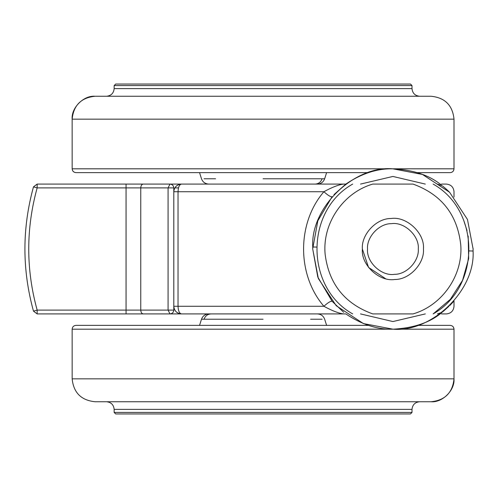 <?xml version="1.0" encoding="UTF-8"?>
<svg xmlns="http://www.w3.org/2000/svg" width="498" height="498" viewBox="0 0 498 498"><rect width="100%" height="100%" fill="white"/><g stroke="black" fill="none" stroke-linecap="round" stroke-linejoin="round"><path stroke-width="0.75" d="M173.796 306.463L173.796 310.098C173.565 312.402 172.289 313.672 169.986 313.914L37.163 313.914L33.484 311.132C22.068 269.711 22.068 228.289 33.484 186.868L37.163 184.086L169.986 184.086L168.075 187.902L126.056 187.902L126.056 310.098L168.075 310.098L168.075 187.902L173.796 187.902C173.553 185.598 172.283 184.328 169.98 184.086C172.289 184.328 173.565 185.598 173.808 187.902L173.796 191.537M151.878 184.086L181.453 184.086M173.796 310.098C173.553 312.402 172.283 313.672 169.98 313.914L168.075 310.098L173.808 310.098L173.808 306.681L173.808 310.098C173.572 312.408 172.302 313.684 169.986 313.914M263.075 184.086L126.056 184.086L126.056 187.902L37.163 187.902C25.933 228.632 25.933 269.368 37.163 310.098L126.056 310.098L126.056 313.914L208.774 313.914C205.213 314.12 202.786 315.888 201.503 319.224L204.056 319.224C205.294 315.894 207.616 314.126 211.028 313.914M450.173 172.625L417.361 172.625M368.458 172.625L75.982 172.625C73.679 172.383 72.403 171.113 72.16 168.81L72.148 168.81C72.384 171.119 73.654 172.395 75.964 172.625M450.186 172.625C452.501 172.395 453.771 171.119 454.008 168.81L454.008 119.165C452.595 105.302 444.957 97.664 431.094 96.257L95.062 96.257C81.193 97.664 73.561 105.302 72.148 119.165L453.989 119.165M106.516 96.257C111.116 95.778 113.662 93.232 114.154 88.619L114.154 85.563L115.679 84.038L410.477 84.038L412.002 85.563L114.154 85.563M419.64 96.257C415.039 95.778 412.493 93.232 412.002 88.619L114.154 88.619M394.46 274.336C381.673 276.421 366.285 262.247 367.53 249C366.528 237.104 379.046 223.453 391.36 223.664C404.146 221.579 419.534 235.753 418.289 249C419.291 260.896 406.773 274.547 394.46 274.336M423.456 249C424.663 263.317 409.593 279.745 394.777 279.49C379.383 282.005 360.863 264.942 362.363 249C361.156 234.683 376.227 218.255 391.042 218.51C406.436 215.995 424.956 233.058 423.456 249M385.489 278.637L368.557 267.445L362.363 249M413.06 313.914L372.759 313.914C344.772 303.768 328.904 283.922 325.15 254.391C322.15 223.608 343.066 192.726 372.759 184.086L413.06 184.086C441.57 194.494 457.469 214.781 460.762 244.954C463.09 275.319 442.292 305.386 413.06 313.914M352.677 313.914C305.106 287.246 305.106 210.754 352.677 184.086C305.106 210.754 305.106 287.246 352.677 313.914M433.142 184.086C480.713 210.754 480.713 287.246 433.142 313.914L450.36 299.317L462.561 280.324L468.674 258.593L468.17 236.021M463.706 220.365L467.018 230.555M263.075 313.914L317.375 313.914C320.942 314.12 323.37 315.888 324.652 319.224L326.62 325.375M72.148 378.835C73.561 392.698 81.193 400.336 95.062 401.743L431.081 401.743C442.417 402.77 455.016 390.171 453.989 378.835L72.16 378.835L72.148 329.19C72.384 326.881 73.654 325.605 75.964 325.375L368.458 325.375M417.361 325.375L450.173 325.375C452.477 325.617 453.746 326.887 453.989 329.19L454.008 329.19C453.771 326.881 452.501 325.605 450.186 325.375M431.081 401.743L431.094 401.743C444.957 400.336 452.595 392.698 454.008 378.835L453.989 378.835M419.64 401.743C415.039 402.222 412.493 404.768 412.002 409.381L412.002 412.437L410.477 413.963L115.679 413.963L114.154 412.437L412.002 412.437M106.516 401.743C111.116 402.222 113.662 404.768 114.154 409.381L412.002 409.381M115.679 413.963L263.075 413.963M312.719 249L312.744 246.983C310.391 207.647 354.01 165.467 392.791 168.81L422.429 174.437L449.613 192.296L467.473 219.481L473.1 249L473.075 251.017C475.428 290.353 431.81 332.533 393.028 329.19L363.391 323.563L336.206 305.704L318.346 278.519L312.719 249L317.792 277.062L332.122 301.296L343.688 312.308M441.489 313.914L446.37 313.914C450.989 313.447 453.535 310.901 454.008 306.276L454.008 300.941L453.647 301.358M453.585 301.433L452.688 302.448M452.601 302.547L449.819 305.498M442.398 312.103L442.131 312.308C430.334 322.43 413.963 328.058 393.028 329.19L393.028 329.19C377.403 329.626 361.673 324.534 345.83 313.914L343.415 313.914C338.459 313.23 331.954 310.684 323.899 306.276C296.789 274.809 296.858 223.067 323.899 191.724C331.948 187.316 338.453 184.77 343.415 184.086L345.83 184.086C361.486 173.553 377.135 168.461 392.791 168.81C413.72 169.862 430.166 175.489 442.131 185.692L437.443 184.086M315.128 184.086C318.539 183.874 320.861 182.106 322.1 178.776L324.652 178.776C323.37 182.112 320.942 183.88 317.375 184.086L345.83 184.086L333.977 194.618M343.415 313.914L181.434 313.914C176.827 313.429 174.281 310.883 173.796 306.276L173.796 191.724L323.899 191.724C328.02 195.434 330.759 197.09 332.122 196.704L317.836 220.813L312.719 248.707M443.096 311.543L448.928 306.276M473.063 251.496L473.1 248.533M448.928 191.724L449.327 192.016M449.034 191.724L448.032 190.759M447.907 190.641L445.884 188.798M445.76 188.692L444.378 187.503M444.241 187.391L443.78 187.011M443.444 186.731L442.697 186.14M442.131 312.308L437.443 313.914M332.122 301.296C330.759 300.91 328.02 302.566 323.899 306.276L178.035 306.276C178.247 310.883 179.38 313.429 181.434 313.914C176.809 313.447 174.263 310.901 173.796 306.276L178.035 306.276L178.035 191.724C178.247 187.117 179.38 184.571 181.434 184.086L343.415 184.086M181.453 313.914L165.691 313.914M441.489 184.086L446.37 184.086C450.989 184.553 453.535 187.099 454.008 191.724L454.008 197.059M173.796 191.724C174.281 187.117 176.827 184.571 181.434 184.086C176.765 184.596 174.219 187.142 173.796 191.724L173.796 306.276M143.206 184.086C141.731 184.328 140.915 185.598 140.76 187.902L140.76 310.098C140.915 312.402 141.731 313.672 143.206 313.914M173.808 187.902L173.808 191.319L173.808 187.902C173.572 185.592 172.302 184.316 169.986 184.086M33.484 311.132L37.163 310.098L37.163 313.914M37.163 184.086L37.163 187.902L33.484 186.868M178.489 187.902L174.835 187.902M215.566 178.776L204.056 178.776M322.1 178.776L263.075 178.776M453.989 168.81L72.16 168.81L72.148 119.165C71.139 107.829 83.739 95.23 95.074 96.257M310.59 319.224L322.1 319.224M204.056 319.224L263.075 319.224M72.16 329.19L453.989 329.19M473.075 251.017L469.259 250.917M360.508 313.914L392.91 321.552L425.311 313.914M312.744 246.983L316.56 247.083M425.311 184.086L392.91 176.448L360.508 184.086M199.536 172.625L201.503 178.776C202.786 182.112 205.213 183.88 208.774 184.086M324.652 178.776L326.62 172.625M412.002 85.563L412.002 88.619M201.503 319.224L199.536 325.375M454.008 329.19L454.008 378.835M114.154 412.437L114.154 409.381"/></g></svg>
